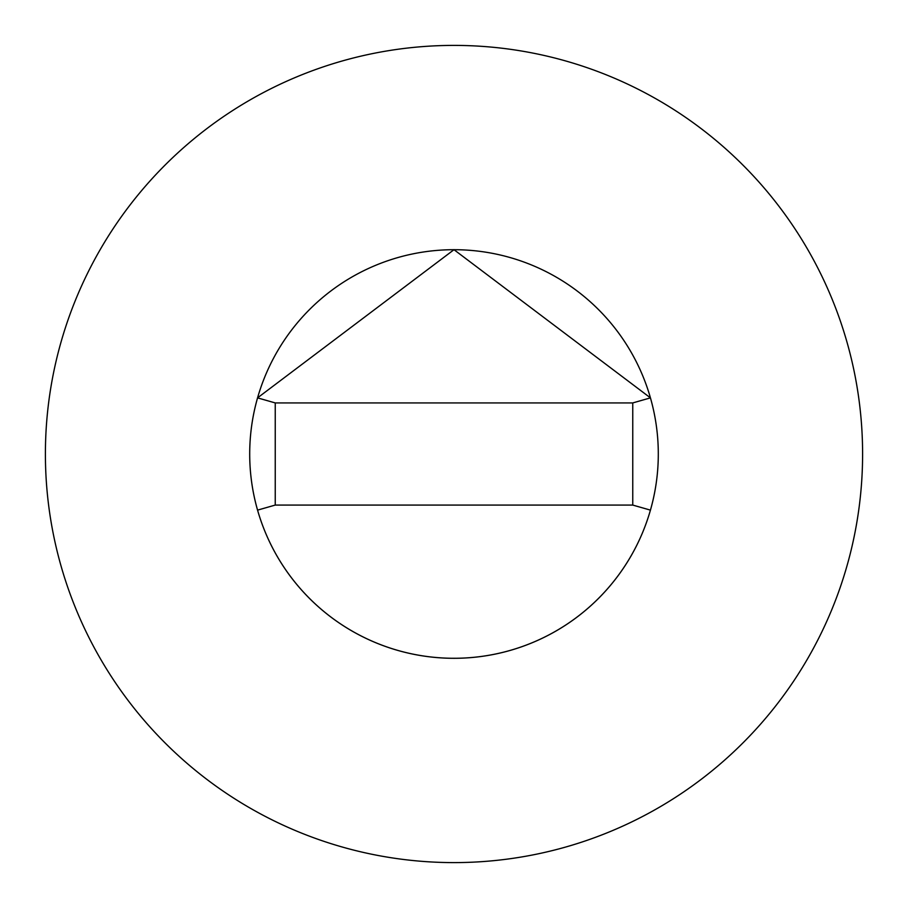 <?xml version="1.0" encoding="UTF-8"?>
<svg xmlns="http://www.w3.org/2000/svg" width="908" height="908" viewBox="0 0 908 908"><rect width="100%" height="100%" fill="white"/><g stroke="black" fill="none" stroke-linecap="round" stroke-linejoin="round"><path stroke-width="1.36" d="M658.3 454A204.3 204.3 0 0 0 650.434 397.874L632.763 402.925L275.238 402.925L275.238 505.075L257.566 510.126A204.3 204.3 0 0 0 658.3 454A204.3 204.3 0 0 0 454 249.7A204.3 204.3 0 0 0 249.7 454A204.3 204.3 0 0 0 454 658.3A204.3 204.3 0 0 0 658.3 454M275.238 402.925L257.566 397.874A204.3 204.3 0 0 0 257.566 510.126M650.446 397.874L454 249.7L257.543 397.874M862.6 454A408.6 408.6 0 0 0 454 45.4A408.6 408.6 0 0 0 45.4 454A408.6 408.6 0 0 0 454 862.6A408.6 408.6 0 0 0 862.6 454M650.434 510.126L632.763 505.075L632.763 402.925M275.238 505.075L632.763 505.075"/></g></svg>
